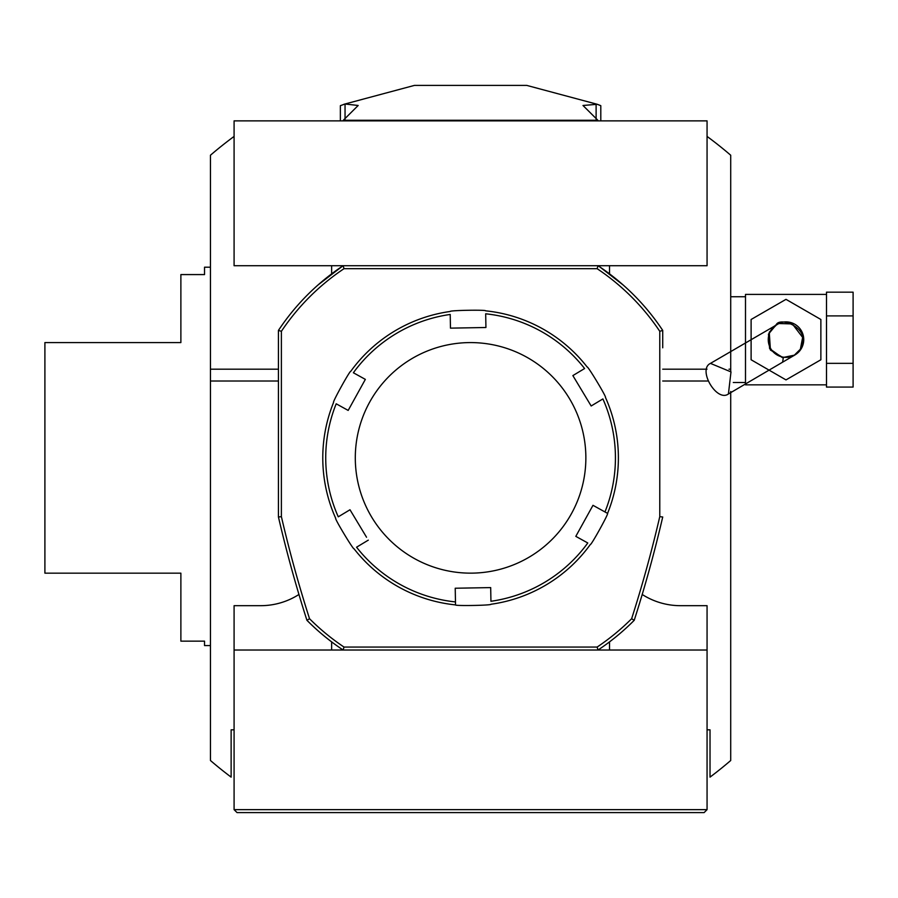 <?xml version="1.0" encoding="UTF-8"?>
<svg xmlns="http://www.w3.org/2000/svg" width="898" height="898" viewBox="0 0 898 898"><rect width="100%" height="100%" fill="white"/><g stroke="black" fill="none" stroke-linecap="round" stroke-linejoin="round"><path stroke-width="1.35" d="M707.063 809.648L704.111 812.6L237.05 812.6L234.086 809.648L707.063 809.648L707.063 650.017L598.034 650.017A230.573 230.573 0 0 0 634.224 620.305A230.573 230.573 0 0 1 598.034 650.017L343.126 650.017L598.034 650.017L597.136 647.054A227.621 227.621 0 0 0 631.631 618.722A1297.733 1297.733 0 0 0 659.772 516.653L659.772 331.306L662.724 330.408A230.573 230.573 0 0 0 646.594 308.934M794.977 354.923A17.736 17.736 0 0 0 801.297 330.644A17.736 17.736 0 0 0 777.017 324.324A17.736 17.736 0 0 0 770.697 348.604A17.736 17.736 0 0 0 794.977 354.923L728.413 393.986L730.994 371.907L710.464 363.387C697.319 369.437 716.683 402.506 728.413 393.986M234.086 809.648L234.086 729.827L231.134 729.827L231.134 777.129A399.071 399.071 0 0 1 210.446 760.505L210.446 369.19L278.436 369.19M730.714 391.461L730.714 760.505A399.071 399.071 0 0 1 710.026 777.129L710.026 729.827L707.063 729.827M234.086 136.417A399.071 399.071 0 0 0 210.446 155.231L210.446 369.19M728.996 369.19L730.714 369.19L730.714 155.231A399.071 399.071 0 0 0 707.063 136.417M210.446 267.2L204.531 267.2L204.531 274.586L180.88 274.586L180.88 342.576L44.9 342.576L44.9 573.16L180.88 573.16L180.88 641.15L204.531 641.15L204.531 645.583L210.446 645.583M659.772 516.653L662.724 516.99A1300.686 1300.686 0 0 1 634.224 620.305L631.631 618.722M278.436 339.107L278.436 330.408A230.573 230.573 0 0 1 343.126 265.718L598.034 265.718A230.573 230.573 0 0 1 662.724 330.408L662.724 347.807M309.529 618.722L306.936 620.305A230.573 230.573 0 0 0 343.126 650.017A230.573 230.573 0 0 1 306.936 620.305A1300.686 1300.686 0 0 1 278.436 516.99L278.436 330.408L281.388 331.306L281.388 516.653A1297.733 1297.733 0 0 0 309.529 618.722A227.621 227.621 0 0 0 344.013 647.054L597.136 647.054M342.666 266.021L318.139 284.879M282.758 324.122L279.772 328.41M279.626 328.623L278.447 330.385M662.724 330.408L659.805 326.12M623.156 284.992L599.673 266.818M634.224 620.305A1300.686 1300.686 0 0 0 662.724 516.99L661.905 520.503M279.491 521.514L278.436 517.024M289.515 561.205L289.111 559.735M652.307 558.724L651.308 562.462M278.436 516.99L281.388 516.653M234.086 729.827L234.086 650.017L343.126 650.017L344.013 647.054M659.772 331.306A227.621 227.621 0 0 0 597.136 268.682L598.034 265.718L707.063 265.718L707.063 120.871L234.086 120.871L234.086 265.718L343.126 265.718L344.013 268.682A227.621 227.621 0 0 0 281.388 331.306M597.136 268.682L344.013 268.682M751.11 359.761L785.997 379.899L820.873 359.761L820.873 319.486L785.997 299.348L751.11 319.486L751.11 359.761M853.1 363.342L853.1 387.072L826.497 387.072L826.497 292.176L853.1 292.176L853.1 363.342L826.497 363.342M826.497 315.905L853.1 315.905M730.714 296.755L745.497 296.755M826.497 294.398L745.497 294.398L745.497 384.849L826.497 384.849M707.557 381.01L662.724 381.01M730.714 369.19L730.714 371.458M662.724 369.19L707.007 369.19M278.436 381.01L210.446 381.01M234.086 650.017L234.086 605.679L260.701 605.679A70.942 70.942 0 0 0 298.944 594.476M642.216 594.476A70.942 70.942 0 0 0 680.46 605.679L707.063 605.679L707.063 650.017M609.518 650.017L609.518 641.879M609.518 265.718L609.518 273.856M331.643 273.856L331.643 265.718M331.643 650.017L331.643 641.879M343.912 104.291L414.416 85.4L526.744 85.4L597.249 104.291L582.993 105.481L597.832 120.253L343.328 120.253L358.167 105.481L345.045 104L340.364 105.661L340.364 120.871M600.796 120.871L600.796 105.661L597.249 104.291M597.832 120.871L597.832 120.253M343.328 120.871L343.328 120.253M411.116 359.099A115.292 115.292 0 0 0 414.775 558.747A115.292 115.292 0 0 0 585.844 455.757A115.292 115.292 0 0 0 411.116 359.099M368.292 540.147L356.562 547.208A144.847 144.847 0 0 0 455.477 601.929L455.219 588.235L490.69 587.595L490.937 601.278A144.847 144.847 0 0 0 587.786 542.976L575.809 536.353L592.983 505.316L607.564 513.387C609.113 512.971 590.895 545.928 590.39 544.424A147.811 147.811 0 0 1 490.993 604.253C492.126 605.398 454.478 606.094 455.533 604.904A147.811 147.811 0 0 1 354.014 548.745C353.588 550.283 334.168 518.034 335.717 518.348A147.811 147.811 0 0 1 333.596 402.36C332.047 402.764 350.265 369.819 350.77 371.312A147.811 147.811 0 0 1 450.167 311.483C449.034 310.338 486.682 309.653 485.627 310.831A147.811 147.811 0 0 1 587.146 366.99C587.573 365.452 606.992 397.702 605.443 397.387A147.811 147.811 0 0 1 607.564 513.387L604.96 511.939A144.847 144.847 0 0 0 602.895 398.925L591.165 405.986L572.868 375.589L584.598 368.528A144.847 144.847 0 0 0 485.683 313.806L485.93 327.501L450.47 328.14L450.212 314.457A144.847 144.847 0 0 0 353.374 372.76L365.351 379.383L348.177 410.42L336.2 403.797A144.847 144.847 0 0 0 338.265 516.821L349.996 509.761L366.541 537.24M455.477 601.929L455.533 604.904L455.477 601.929M596.115 119.176L596.115 104M345.045 119.176L345.045 104M777.017 324.324L769.249 332.215L770.428 350.052L783.325 357.786L782.585 362.186M710.464 363.387L778.903 323.527L792.339 323.931L802.644 337.401L800.376 349.187L794.101 355.428C792.047 357.067 802.363 349.502 801.577 346.763C810.647 327.983 779.924 316.219 776.164 324.829L768.464 334.135L769.631 348.671L782.349 357.629L794.651 355.114M733.296 382.492L745.497 382.492"/></g></svg>
